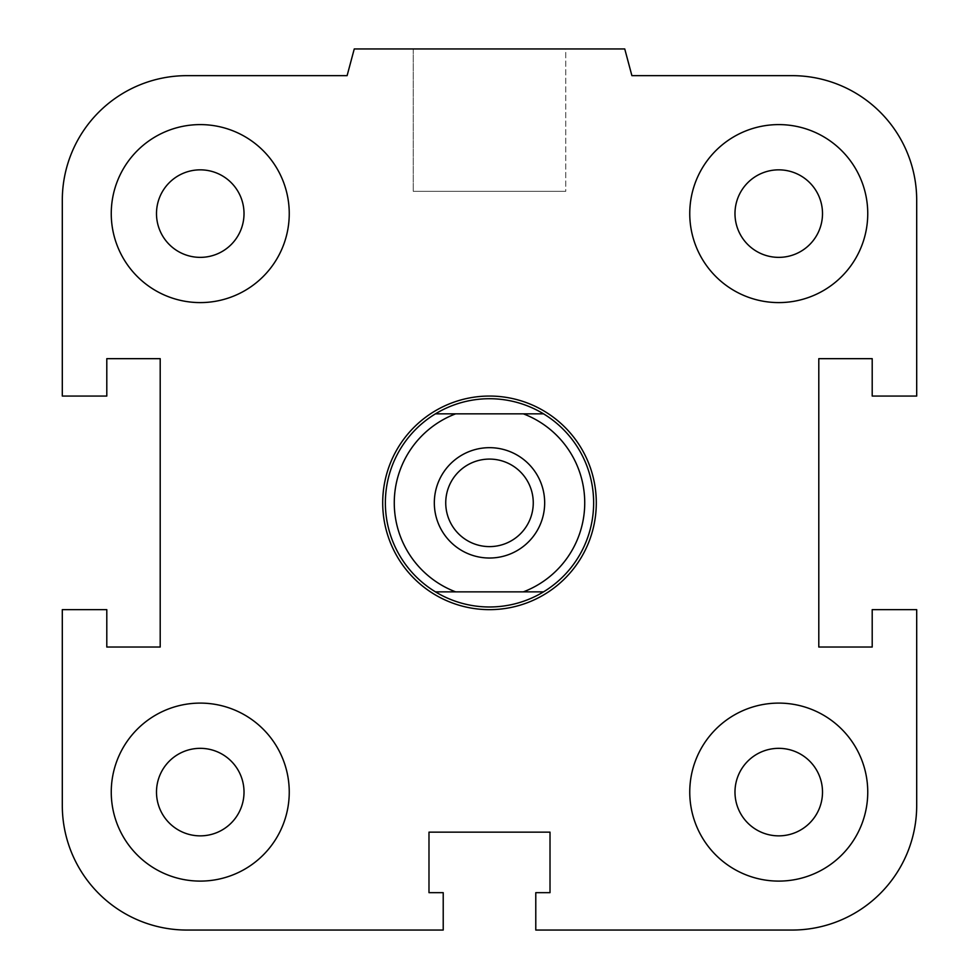 <?xml version="1.0" encoding="UTF-8"?>
<svg xmlns="http://www.w3.org/2000/svg" width="979" height="979" viewBox="0 0 979 979"><rect width="100%" height="100%" fill="white"/><g stroke="black" fill="none" stroke-linecap="round" stroke-linejoin="round"><path stroke-width="0.73" stroke-dasharray="4.89 3.67" d="M596.297 502.851A106.797 106.797 0 0 1 436.096 595.342A106.797 106.797 0 0 1 436.096 410.36A106.797 106.797 0 0 1 596.297 502.851A106.797 106.797 0 0 0 436.096 410.36A106.797 106.797 0 0 0 436.096 595.342A106.797 106.797 0 0 0 596.297 502.851M734.984 792.097A43.761 43.761 0 0 1 800.626 754.197A43.761 43.761 0 0 1 800.626 829.996A43.761 43.761 0 0 1 734.984 792.097A43.761 43.761 0 0 1 778.746 748.335A43.761 43.761 0 0 1 822.507 792.097A43.761 43.761 0 0 0 756.865 754.197A43.761 43.761 0 0 0 756.865 829.996A43.761 43.761 0 0 0 822.507 792.097A43.761 43.761 0 0 1 778.746 835.858A43.761 43.761 0 0 1 734.984 792.097M689.754 792.097A89.003 89.003 0 0 1 823.253 715.025A89.003 89.003 0 0 1 823.253 869.181A89.003 89.003 0 0 1 689.754 792.097A89.003 89.003 0 0 0 823.253 869.181A89.003 89.003 0 0 0 823.253 715.025A89.003 89.003 0 0 0 689.754 792.097A89.003 89.003 0 0 1 823.253 715.025A89.003 89.003 0 0 1 823.253 869.181A89.003 89.003 0 0 1 689.754 792.097M156.493 792.097A43.761 43.761 0 0 1 222.135 754.197A43.761 43.761 0 0 1 222.135 829.996A43.761 43.761 0 0 1 156.493 792.097A43.761 43.761 0 0 1 200.254 748.335A43.761 43.761 0 0 1 244.016 792.097A43.761 43.761 0 0 0 178.374 754.197A43.761 43.761 0 0 0 178.374 829.996A43.761 43.761 0 0 0 244.016 792.097A43.761 43.761 0 0 1 200.254 835.858A43.761 43.761 0 0 1 156.493 792.097M111.251 792.097A89.003 89.003 0 0 1 244.75 715.025A89.003 89.003 0 0 1 244.75 869.181A89.003 89.003 0 0 1 111.251 792.097A89.003 89.003 0 0 0 244.75 869.181A89.003 89.003 0 0 0 244.75 715.025A89.003 89.003 0 0 0 111.251 792.097A89.003 89.003 0 0 1 244.75 715.025A89.003 89.003 0 0 1 244.75 869.181A89.003 89.003 0 0 1 111.251 792.097M156.493 213.606A43.761 43.761 0 0 1 222.135 175.706A43.761 43.761 0 0 1 222.135 251.493A43.761 43.761 0 0 1 156.493 213.606A43.761 43.761 0 0 1 200.254 169.844A43.761 43.761 0 0 1 244.016 213.606A43.761 43.761 0 0 0 178.374 175.706A43.761 43.761 0 0 0 178.374 251.493A43.761 43.761 0 0 0 244.016 213.606A43.761 43.761 0 0 1 200.254 257.367A43.761 43.761 0 0 1 156.493 213.606M111.251 213.606A89.003 89.003 0 0 1 244.75 136.522A89.003 89.003 0 0 1 244.75 290.677A89.003 89.003 0 0 1 111.251 213.606A89.003 89.003 0 0 0 244.75 290.677A89.003 89.003 0 0 0 244.75 136.522A89.003 89.003 0 0 0 111.251 213.606A89.003 89.003 0 0 1 244.75 136.522A89.003 89.003 0 0 1 244.75 290.677A89.003 89.003 0 0 1 111.251 213.606M734.984 213.606A43.761 43.761 0 0 1 800.626 175.706A43.761 43.761 0 0 1 800.626 251.493A43.761 43.761 0 0 1 734.984 213.606A43.761 43.761 0 0 1 778.746 169.844A43.761 43.761 0 0 1 822.507 213.606A43.761 43.761 0 0 0 756.865 175.706A43.761 43.761 0 0 0 756.865 251.493A43.761 43.761 0 0 0 822.507 213.606A43.761 43.761 0 0 1 778.746 257.367A43.761 43.761 0 0 1 734.984 213.606M689.754 213.606A89.003 89.003 0 0 1 823.253 136.522A89.003 89.003 0 0 1 823.253 290.677A89.003 89.003 0 0 1 689.754 213.606A89.003 89.003 0 0 0 823.253 290.677A89.003 89.003 0 0 0 823.253 136.522A89.003 89.003 0 0 0 689.754 213.606A89.003 89.003 0 0 1 823.253 136.522A89.003 89.003 0 0 1 823.253 290.677A89.003 89.003 0 0 1 689.754 213.606M565.74 48.95L413.26 48.95L565.74 48.95L565.74 191.346L413.26 191.346L565.74 191.346L413.26 191.346L565.74 191.346L565.74 48.95L413.26 48.95L565.74 48.95M624.749 48.95L354.251 48.95L624.749 48.95L631.896 75.652L624.749 48.95L354.251 48.95L347.104 75.652L186.903 75.652A124.602 124.602 0 0 0 62.301 200.254L62.301 396.054L106.797 396.054L106.797 358.669L160.201 358.669L160.201 647.033L106.797 647.033L106.797 609.648L62.301 609.648L62.301 805.448A124.602 124.602 0 0 0 186.903 930.05L443.218 930.05L443.218 892.664L428.986 892.664L428.986 832.15L550.014 832.15L550.014 892.664L535.782 892.664L535.782 930.05L792.097 930.05L535.782 930.05L535.782 892.664L550.014 892.664L550.014 832.15L550.014 892.664L535.782 892.664L535.782 930.05L792.097 930.05A124.602 124.602 0 0 0 916.699 805.448L916.699 609.648L872.203 609.648L872.203 647.033L818.799 647.033L818.799 358.669L872.203 358.669L872.203 396.054L916.699 396.054L916.699 200.254L916.699 396.054L872.203 396.054L872.203 358.669L818.799 358.669L818.799 647.033L872.203 647.033L872.203 609.648L916.699 609.648L916.699 805.448L916.699 609.648L872.203 609.648L872.203 647.033L818.799 647.033L818.799 358.669L872.203 358.669L872.203 396.054L916.699 396.054L916.699 200.254A124.602 124.602 0 0 0 792.097 75.652L631.896 75.652L792.097 75.652L631.896 75.652L624.749 48.95M354.251 48.95L347.104 75.652L354.251 48.95M62.301 200.254L62.301 396.054L106.797 396.054L106.797 358.669L160.201 358.669L160.201 647.033L106.797 647.033L106.797 609.648L62.301 609.648L106.797 609.648L106.797 647.033L160.201 647.033L160.201 358.669L106.797 358.669L106.797 396.054L62.301 396.054L62.301 200.254M186.903 930.05L443.218 930.05L443.218 892.664L428.986 892.664L428.986 832.15L550.014 832.15L428.986 832.15L428.986 892.664L443.218 892.664L443.218 930.05L186.903 930.05M543.553 413.848L435.447 413.848A104.129 104.129 0 0 1 543.553 413.848A104.129 104.129 0 0 1 543.553 591.854L435.447 591.854A104.129 104.129 0 0 0 543.553 591.854M385.371 502.851A104.129 104.129 0 0 0 541.571 593.029A104.129 104.129 0 0 0 541.571 412.673A104.129 104.129 0 0 0 385.371 502.851M489.5 459.09A43.761 43.761 0 0 1 527.4 524.732A43.761 43.761 0 0 1 451.6 524.732A43.761 43.761 0 0 1 489.5 459.09A43.761 43.761 0 0 1 533.261 502.851A43.761 43.761 0 0 1 489.5 546.612A43.761 43.761 0 0 0 527.4 480.97A43.761 43.761 0 0 0 451.6 480.97A43.761 43.761 0 0 0 489.5 546.612A43.761 43.761 0 0 1 445.739 502.851A43.761 43.761 0 0 1 489.5 459.09M489.5 447.672A55.179 55.179 0 0 1 537.287 530.434A55.179 55.179 0 0 1 441.713 530.434A55.179 55.179 0 0 1 489.5 447.672A55.179 55.179 0 0 0 441.713 530.434A55.179 55.179 0 0 0 537.287 530.434A55.179 55.179 0 0 0 489.5 447.672A55.179 55.179 0 0 1 537.287 530.434A55.179 55.179 0 0 1 441.713 530.434A55.179 55.179 0 0 1 489.5 447.672M455.627 413.848A95.232 95.232 0 0 0 455.627 591.854M523.373 591.854A95.232 95.232 0 0 0 523.373 413.848M435.447 591.854A104.129 104.129 0 0 1 435.447 413.848M489.5 606.98A104.129 104.129 0 0 1 399.322 450.781A104.129 104.129 0 0 1 579.678 450.781A104.129 104.129 0 0 1 489.5 606.98M489.5 609.648A106.797 106.797 0 0 1 397.009 449.447A106.797 106.797 0 0 1 581.991 449.447A106.797 106.797 0 0 1 489.5 609.648M413.26 48.95L413.26 191.346L413.26 48.95"/><path stroke-width="1.47" d="M734.984 792.097A43.761 43.761 0 0 1 778.746 748.335A43.761 43.761 0 0 1 822.507 792.097A43.761 43.761 0 0 1 778.746 835.858A43.761 43.761 0 0 1 734.984 792.097M689.754 792.097A89.003 89.003 0 0 1 823.253 715.025A89.003 89.003 0 0 1 823.253 869.181A89.003 89.003 0 0 1 689.754 792.097M156.493 792.097A43.761 43.761 0 0 1 200.254 748.335A43.761 43.761 0 0 1 244.016 792.097A43.761 43.761 0 0 1 200.254 835.858A43.761 43.761 0 0 1 156.493 792.097M111.251 792.097A89.003 89.003 0 0 1 244.75 715.025A89.003 89.003 0 0 1 244.75 869.181A89.003 89.003 0 0 1 111.251 792.097M156.493 213.606A43.761 43.761 0 0 1 200.254 169.844A43.761 43.761 0 0 1 244.016 213.606A43.761 43.761 0 0 1 200.254 257.367A43.761 43.761 0 0 1 156.493 213.606M111.251 213.606A89.003 89.003 0 0 1 244.75 136.522A89.003 89.003 0 0 1 244.75 290.677A89.003 89.003 0 0 1 111.251 213.606M734.984 213.606A43.761 43.761 0 0 1 778.746 169.844A43.761 43.761 0 0 1 822.507 213.606A43.761 43.761 0 0 1 778.746 257.367A43.761 43.761 0 0 1 734.984 213.606M689.754 213.606A89.003 89.003 0 0 1 823.253 136.522A89.003 89.003 0 0 1 823.253 290.677A89.003 89.003 0 0 1 689.754 213.606M535.782 892.664L550.014 892.664L550.014 832.15L428.986 832.15L428.986 892.664L443.218 892.664L443.218 930.05L186.903 930.05A124.602 124.602 0 0 1 62.301 805.448L62.301 609.648L106.797 609.648L106.797 647.033L160.201 647.033L160.201 358.669L106.797 358.669L106.797 396.054L62.301 396.054L62.301 200.254A124.602 124.602 0 0 1 186.903 75.652L347.104 75.652L354.251 48.95L624.749 48.95L631.896 75.652L792.097 75.652A124.602 124.602 0 0 1 916.699 200.254L916.699 396.054L872.203 396.054L872.203 358.669L818.799 358.669L818.799 647.033L872.203 647.033L872.203 609.648L916.699 609.648L916.699 805.448A124.602 124.602 0 0 1 792.097 930.05L535.782 930.05L535.782 892.664M543.553 413.848L523.373 413.848A95.232 95.232 0 0 1 523.373 591.854L543.553 591.854A104.129 104.129 0 0 0 543.553 413.848A104.129 104.129 0 0 0 385.371 502.851A104.129 104.129 0 0 0 435.447 591.854L455.627 591.854A95.232 95.232 0 0 1 455.627 413.848L435.447 413.848M523.373 413.848L455.627 413.848M543.553 591.854A104.129 104.129 0 0 1 435.447 591.854M455.627 591.854L523.373 591.854M489.5 459.09A43.761 43.761 0 0 1 533.261 502.851A43.761 43.761 0 0 1 489.5 546.612A43.761 43.761 0 0 1 445.739 502.851A43.761 43.761 0 0 1 489.5 459.09M489.5 447.672A55.179 55.179 0 0 1 537.287 530.434A55.179 55.179 0 0 1 441.713 530.434A55.179 55.179 0 0 1 489.5 447.672M382.703 502.851A106.797 106.797 0 0 1 489.5 396.054A106.797 106.797 0 0 1 596.297 502.851A106.797 106.797 0 0 1 489.5 609.648A106.797 106.797 0 0 1 382.703 502.851"/></g></svg>
